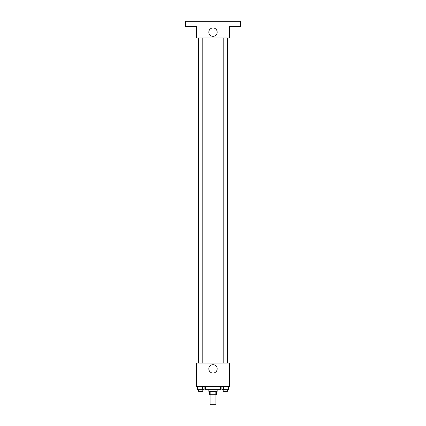 <?xml version="1.0" encoding="UTF-8"?>
<svg xmlns="http://www.w3.org/2000/svg" width="426" height="426" viewBox="0 0 426 426"><rect width="100%" height="100%" fill="white"/><g stroke="black" fill="none" stroke-linecap="round" stroke-linejoin="round"><path stroke-width="0.64" d="M210.082 394.7L210.082 404.7L215.918 404.7L215.918 394.7M215.141 391.366L215.141 394.7L209.667 394.7L209.667 391.366M215.141 394.7L216.333 394.7L216.333 391.366M217.169 389.699L217.169 391.366L208.831 391.366L208.831 389.699M210.859 391.366L210.859 394.7M205.497 386.366L205.497 389.699L220.503 389.699L220.503 386.366M229.667 386.366L196.333 386.366L196.333 363.027L229.667 363.027L229.667 386.366M217.18 368.863A4.18 4.18 0 0 1 210.907 372.484A4.18 4.18 0 0 1 210.907 365.242A4.18 4.18 0 0 1 217.18 368.863M227.601 37.967L227.601 363.027M223.187 363.027L223.187 37.967M202.813 37.967L202.813 363.027M229.667 37.967L196.333 37.967L196.333 26.3L185.496 26.3L185.496 21.3L240.504 21.3L240.504 26.3L229.667 26.3L229.667 37.967M217.18 32.136A4.18 4.18 0 0 1 210.907 35.757A4.18 4.18 0 0 1 210.907 28.515A4.18 4.18 0 0 1 217.18 32.136M228.64 386.366L228.64 389.699L221.898 389.699L221.898 386.366M226.951 386.366L226.951 389.699M223.586 386.366L223.586 389.699M227.351 389.699L227.351 391.366L223.187 391.366L223.187 389.699M204.102 386.366L204.102 389.699L197.36 389.699L197.36 386.366M202.414 386.366L202.414 389.699M199.048 386.366L199.048 389.699M202.813 389.699L202.813 391.366L198.649 391.366L198.649 389.699M198.399 37.967L198.399 363.027M227.351 363.027L227.351 37.967M198.649 37.967L198.649 363.027"/></g></svg>
